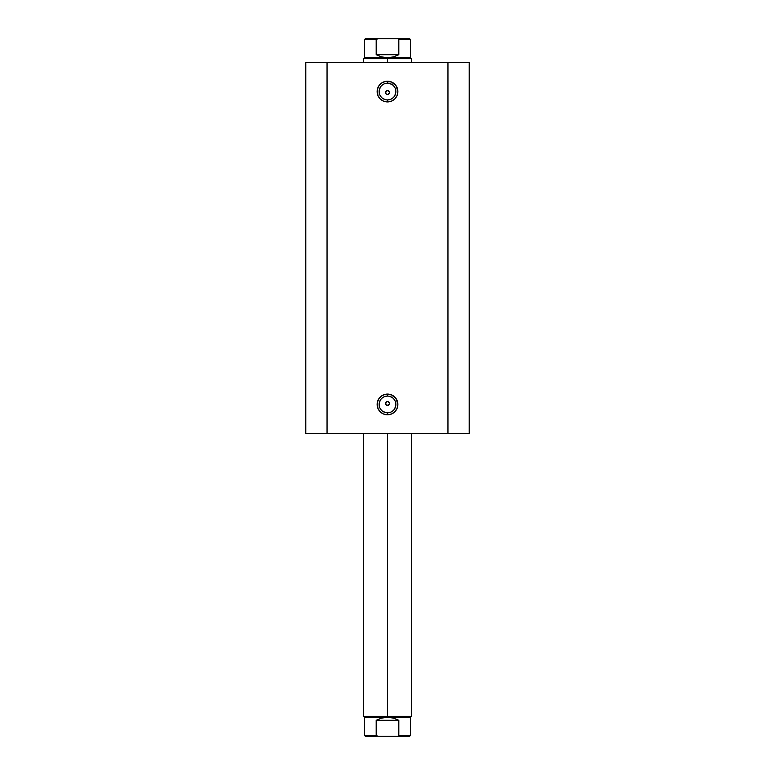 <?xml version="1.0" encoding="UTF-8"?>
<svg xmlns="http://www.w3.org/2000/svg" width="775" height="775" viewBox="0 0 775 775"><rect width="100%" height="100%" fill="white"/><g stroke="black" fill="none" stroke-linecap="round" stroke-linejoin="round"><path stroke-width="1.16" d="M387.5 83.187L387.5 81.201A10.366 10.366 0 0 1 397.866 91.557A10.366 10.366 0 0 1 387.5 101.922L391.462 101.138L394.824 98.89L397.071 95.528L397.866 91.557L396.112 85.802L391.462 81.985L385.475 81.394L381.746 82.944L378.888 85.802L377.338 89.542L377.929 95.528L380.176 98.89L383.538 101.138L387.5 101.922L387.5 99.927A8.37 8.37 0 0 0 395.87 91.557A8.37 8.37 0 0 0 387.5 83.187A8.37 8.37 0 0 0 379.13 91.557A8.37 8.37 0 0 0 387.5 99.927L387.5 101.922A10.366 10.366 0 0 1 377.134 91.557A10.366 10.366 0 0 1 387.5 81.201L387.5 83.187A8.37 8.37 0 0 1 395.87 91.557A8.37 8.37 0 0 1 387.5 99.927A8.37 8.37 0 0 1 379.13 91.557A8.37 8.37 0 0 1 387.5 83.187L384.293 83.826M387.5 396.073L387.5 394.078A10.366 10.366 0 0 1 397.866 404.443A10.366 10.366 0 0 1 387.5 414.799L391.462 414.015L394.824 411.767L397.071 408.406L397.866 404.443L396.112 398.679L391.462 394.863L385.475 394.272L381.746 395.822L378.888 398.679L377.338 402.419L377.929 408.406L380.176 411.767L383.538 414.015L387.5 414.799L387.5 412.813A8.37 8.37 0 0 0 395.87 404.443A8.37 8.37 0 0 0 387.5 396.073A8.37 8.37 0 0 0 379.13 404.443A8.37 8.37 0 0 0 387.5 412.813L387.5 414.799A10.366 10.366 0 0 1 377.134 404.443A10.366 10.366 0 0 1 387.5 394.078L387.5 396.073A8.37 8.37 0 0 1 395.87 404.443A8.37 8.37 0 0 1 387.5 412.813A8.37 8.37 0 0 1 379.13 404.443A8.37 8.37 0 0 1 387.5 396.073L384.293 396.703M386.086 404.85L387.5 405.432A1.996 1.996 0 0 1 385.504 403.446A1.996 1.996 0 0 1 387.5 401.45L386.095 402.031L385.504 403.446L386.086 404.85L387.5 405.432L386.086 404.85L385.504 403.446L386.086 404.85L385.504 403.446L386.095 402.031L385.504 403.446L386.735 401.605L388.265 401.605L389.496 403.446L388.265 405.286L386.095 404.85L385.659 402.68M386.735 94.395L387.5 94.55A1.996 1.996 0 0 1 385.504 92.554A1.996 1.996 0 0 1 387.5 90.568L386.095 91.15L385.504 92.554L386.086 93.969L387.5 94.55L386.086 93.969L385.504 92.554L386.086 93.969L385.659 91.789L385.504 92.554L386.735 90.714L388.265 90.714L389.496 92.554L388.265 94.395L387.5 94.55L388.905 93.969L389.496 92.554L388.905 93.969L389.496 92.554L388.905 91.15L389.496 92.554L388.905 91.15L387.5 90.568L388.265 90.714M327.05 433.332L469.204 433.332L469.204 62.668L447.95 62.668L469.204 62.668L469.204 433.332L327.05 433.332L327.05 62.668L447.95 62.668L447.95 433.332L447.95 62.668L305.796 62.668L327.05 62.668L327.05 433.332L305.796 433.332L327.05 433.332M305.796 62.668L305.796 433.332L305.796 62.668M388.905 404.85L389.496 403.446L388.905 402.031L387.5 401.45A1.996 1.996 0 0 1 389.496 403.446A1.996 1.996 0 0 1 387.5 405.432L388.905 404.85L389.496 403.446L388.905 402.031L389.496 403.446L388.905 404.85L387.5 405.432L388.265 405.286M387.5 99.927L390.707 99.297M392.15 98.522L393.419 97.476M394.456 96.207L395.705 93.194M395.87 91.557L395.231 88.36M394.456 86.907L393.419 85.638M392.15 84.601L389.137 83.351M382.85 84.601L381.581 85.638M380.544 86.907L379.295 89.929M379.13 91.557L379.769 94.763M380.544 96.207L381.581 97.476M382.85 98.522L385.863 99.772M385.659 93.32L385.659 91.799M387.5 412.813L390.707 412.174M392.15 411.399L393.419 410.363M394.456 409.093L395.705 406.071M395.87 404.443L395.231 401.237M394.456 399.793L393.419 398.524M392.15 397.478L389.137 396.228M382.85 397.478L381.581 398.524M380.544 399.793L379.295 402.806M379.13 404.443L379.769 407.64M380.544 409.093L381.581 410.363M382.85 411.399L385.863 412.649M388.905 402.031L388.265 401.605M388.905 91.15L387.5 90.568A1.996 1.996 0 0 1 389.496 92.554A1.996 1.996 0 0 1 387.5 94.55L388.905 93.969M387.5 716.323L387.5 717.321L410.421 717.321L387.5 717.321L387.5 716.323L411.418 716.323L387.5 716.323L387.5 433.332L387.5 716.323L363.582 716.323L387.5 716.323M387.5 58.677L387.5 57.679L364.579 57.679L387.5 57.679L387.5 58.677L363.582 58.677L387.5 58.677L387.5 62.668L387.5 58.677L411.418 58.677L387.5 58.677M411.418 62.668L411.418 58.677L410.421 57.679L387.5 57.679L410.421 57.679L410.421 39.544L398.815 39.544L398.815 54.696L393.351 56.924L387.5 57.679L381.649 56.924L376.185 54.696L376.185 39.544L364.579 39.544L376.185 39.544L376.185 54.696L398.815 54.696L398.796 39.409L410.421 39.544L409.617 38.75L377.9 38.75L376.185 39.544L377.9 38.75L365.383 38.75L409.617 38.75M387.5 57.679L393.351 56.924L398.815 54.696L376.185 54.696L381.649 56.924L387.5 57.679M365.383 736.25L377.9 736.25L376.185 735.456L376.185 720.304L376.185 735.456L377.9 736.25L365.383 736.25L364.579 735.456L376.185 735.456L364.579 735.456L364.579 717.321L387.5 717.321L393.351 718.076L398.815 720.304L398.815 735.456L410.421 735.456L398.815 735.456L398.815 720.304L376.185 720.304L381.649 718.076L387.5 717.321L364.579 717.321L363.582 716.323L363.582 433.332M377.9 736.25L409.617 736.25L377.9 736.25M398.815 720.304L393.351 718.076L387.5 717.321L381.649 718.076L376.185 720.304L398.815 720.304M411.418 433.332L411.418 716.323L410.421 717.321L410.421 735.456L409.617 736.25M363.582 62.668L363.582 58.677L364.579 57.679L364.579 39.544L365.383 38.75"/></g></svg>
